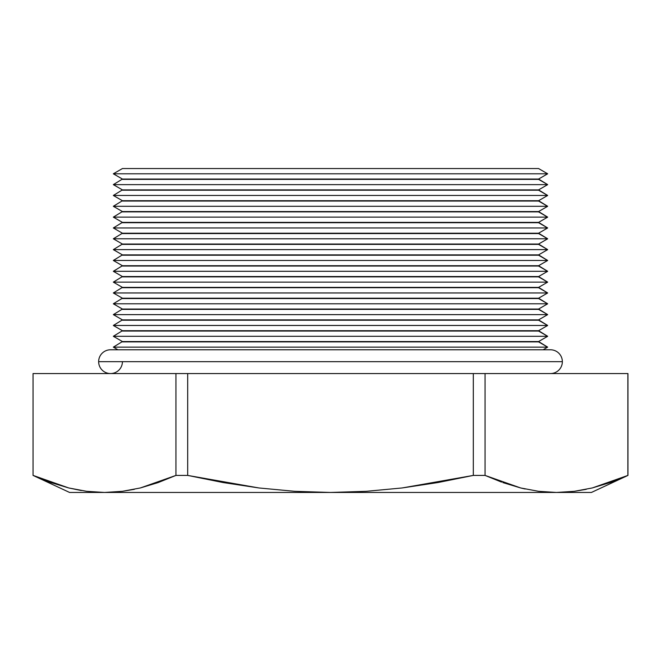 <?xml version="1.0" encoding="UTF-8"?>
<svg xmlns="http://www.w3.org/2000/svg" width="661" height="661" viewBox="0 0 661 661"><rect width="100%" height="100%" fill="white"/><g stroke="black" fill="none" stroke-linecap="round" stroke-linejoin="round"><path stroke-width="0.99" d="M574.326 491.321L556.463 492.453L591.421 492.453L627.876 475.416L610.144 482.555L592.256 487.958L574.326 491.321L592.256 487.958L627.95 475.416L591.421 492.453L69.579 492.453L104.537 492.453L122.401 491.321L140.33 487.958L175.942 475.416L187.683 475.416L187.683 373.556L175.942 373.556L175.942 475.416L175.942 373.556L33.05 373.556L33.05 475.416L33.05 373.556L187.683 373.556L187.683 475.416L258.93 487.958L294.699 491.313L330.5 492.453L366.318 491.313L402.169 487.95L473.317 475.416L485.058 475.416L485.058 373.556L473.317 373.556L473.317 475.416L473.317 373.556L187.683 373.556L485.058 373.556L485.058 475.416L520.645 487.95L538.525 491.305L556.463 492.453L574.326 491.321M547.672 173.802L538.575 168.547L122.425 168.547L113.328 173.802L547.672 173.802L113.328 173.802L122.425 179.057L538.575 179.057L547.672 173.802L538.575 179.057L122.425 179.057L113.328 184.634L547.672 184.634L538.575 179.379L122.425 179.379L538.575 179.057L547.672 184.634L113.328 184.634L122.425 189.889L538.575 189.889L547.672 184.634L538.575 189.889L122.425 189.889L113.328 195.466L547.672 195.466L538.575 190.211L122.425 190.211L538.575 189.889L547.672 195.466L113.328 195.466L122.425 200.721L538.575 200.721L547.672 195.466L538.575 200.721L122.425 200.721L113.328 206.298L547.672 206.298L538.575 201.043L122.425 201.043L538.575 200.721L547.672 206.298L113.328 206.298L122.425 211.553L538.575 211.553L547.672 206.298L538.575 211.553L122.425 211.553L113.328 217.13L547.672 217.13L538.575 211.875L122.425 211.875L538.575 211.553L547.672 217.13L113.328 217.13L122.425 222.385L538.575 222.385L547.672 217.13L538.575 222.385L122.425 222.385L113.328 227.962L547.672 227.962L538.575 222.716L122.425 222.716L538.575 222.385L547.672 227.962L113.328 227.962L122.425 233.217L538.575 233.217L547.672 227.962L538.575 233.217L122.425 233.217L113.328 238.795L547.672 238.795L538.575 233.548L122.425 233.548L538.575 233.217L547.672 238.795L113.328 238.795L122.425 244.049L538.575 244.049L547.672 238.795L538.575 244.049L122.425 244.049L113.328 249.635L547.672 249.635L538.575 244.38L122.425 244.38L538.575 244.049L547.672 249.635L113.328 249.635L122.425 254.882L538.575 254.882L547.672 249.635L538.575 254.882L122.425 254.882L113.328 260.467L547.672 260.467L538.575 255.212L122.425 255.212L538.575 254.882L547.672 260.467L113.328 260.467L122.425 265.722L538.575 265.722L547.672 260.467L538.575 265.722L122.425 265.722L113.328 271.299L547.672 271.299L538.575 266.044L122.425 266.044L538.575 265.722L547.672 271.299L113.328 271.299L122.425 276.554L538.575 276.554L547.672 271.299L538.575 276.554L122.425 276.554L113.328 282.131L547.672 282.131L538.575 276.876L122.425 276.876L538.575 276.554L547.672 282.131L113.328 282.131L122.425 287.386L538.575 287.386L547.672 282.131L538.575 287.386L122.425 287.386L113.328 292.963L547.672 292.963L538.575 287.709L122.425 287.709L538.575 287.386L547.672 292.963L113.328 292.963L122.425 298.218L538.575 298.218L547.672 292.963L538.575 298.218L122.425 298.218L113.328 303.796L547.672 303.796L538.575 298.541L122.425 298.541L538.575 298.218L547.672 303.796L113.328 303.796L122.425 309.051L538.575 309.051L547.672 303.796L538.575 309.051L122.425 309.051L113.328 314.628L547.672 314.628L538.575 309.381L122.425 309.381L538.575 309.051L547.672 314.628L113.328 314.628L122.425 319.883L538.575 319.883L547.672 314.628L538.575 319.883L122.425 319.883L113.328 325.468L547.672 325.468L538.575 320.213L122.425 320.213L538.575 319.883L547.672 325.468L113.328 325.468L122.425 330.715L538.575 330.715L547.672 325.468L538.575 330.715L122.425 330.715L113.328 336.3L547.672 336.3L538.575 331.045L122.425 331.045L538.575 330.715L547.672 336.3L113.328 336.3L122.425 341.547L538.575 341.547L547.672 336.3L538.575 341.547L122.425 341.547L113.328 347.132L547.672 347.132L538.575 341.877L122.425 341.877L538.575 341.547L547.672 347.132L113.328 347.132L117.898 349.776L113.328 347.132L122.425 341.547L113.328 336.3L122.425 330.715L113.328 325.468L122.425 319.883L113.328 314.628L122.425 309.051L113.328 303.796L122.425 298.218L113.328 292.963L122.425 287.386L113.328 282.131L122.425 276.554L113.328 271.299L122.425 265.722L113.328 260.467L122.425 254.882L113.328 249.635L122.425 244.049L113.328 238.795L122.425 233.217L113.328 227.962L122.425 222.385L113.328 217.13L122.425 211.553L113.328 206.298L122.425 200.721L113.328 195.466L122.425 189.889L113.328 184.634L122.425 179.057L113.328 173.802L122.425 168.547L538.575 168.547L547.672 173.802M543.102 349.776L547.672 347.132L543.102 349.776M501.575 482.117L485.058 475.416L473.317 475.416L437.987 482.53L402.169 487.95L366.318 491.313L330.483 492.453L556.463 492.453L538.599 491.321L556.463 492.453L538.525 491.305L520.645 487.95L502.823 482.571M134.323 489.322L122.425 491.313L104.537 492.453L86.591 491.305L68.719 487.95L50.897 482.571L33.124 475.416L68.719 487.95L86.591 491.305L104.537 492.453L330.5 492.453L294.699 491.313L258.93 487.958L223.195 482.563L187.683 475.416L175.942 475.416L158.21 482.555L140.33 487.958L158.177 482.571L140.372 487.95M627.876 373.556L627.876 475.416L627.876 373.556L485.058 373.556L627.876 373.556M627.768 475.466L592.281 487.95L610.103 482.571M586.249 489.322L574.351 491.313M525.198 489.008L520.694 487.967M122.434 491.313L140.355 487.95L122.401 491.321M68.744 487.958L81.295 490.536M50.856 482.555L51.897 482.927M620.192 478.713L627.876 475.416M574.409 491.305L592.281 487.95M122.425 361.666A11.89 11.89 0 0 1 110.536 373.556A11.89 11.89 0 0 1 98.646 361.666A11.89 11.89 0 0 0 110.536 373.556M562.354 361.666A11.89 11.89 0 0 1 550.464 373.556A11.89 11.89 0 0 0 562.354 361.666L98.646 361.666L562.354 361.666A11.89 11.89 0 0 0 550.464 349.776A11.89 11.89 0 0 1 562.354 361.666M110.536 349.776A11.89 11.89 0 0 0 98.646 361.666A11.89 11.89 0 0 1 110.536 349.776L550.464 349.776M627.95 373.556L627.95 475.416M33.05 475.416L69.579 492.453"/></g></svg>
